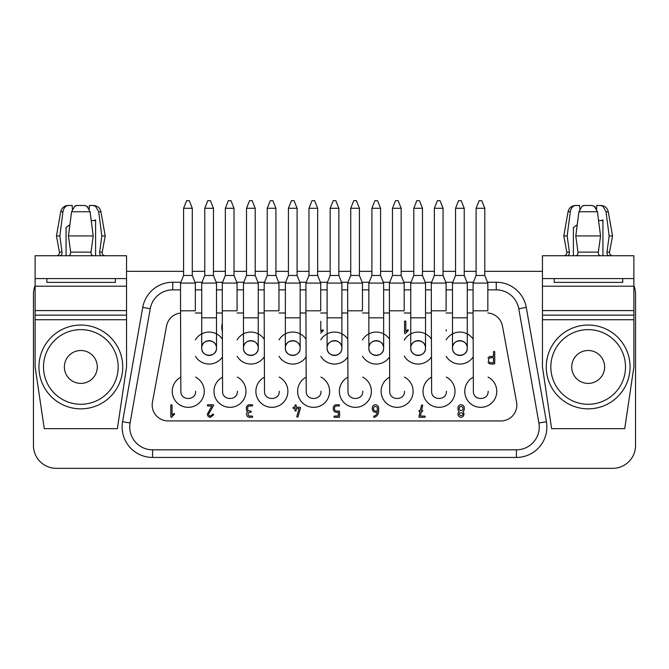 <?xml version="1.0" encoding="UTF-8"?>
<svg xmlns="http://www.w3.org/2000/svg" width="669" height="669" viewBox="0 0 669 669"><rect width="100%" height="100%" fill="white"/><g stroke="black" fill="none" stroke-linecap="round" stroke-linejoin="round"><path stroke-width="1" d="M306.143 377.191A15.997 15.997 0 0 0 313.627 407.329A15.997 15.997 0 0 0 320.919 377.09M487.509 282.243L496.264 282.243A30.473 30.473 0 0 1 526.269 307.422L546.414 421.687A30.473 30.473 0 0 1 516.409 457.445L152.591 457.445A30.473 30.473 0 0 1 122.586 421.687L142.731 307.422L122.586 421.687L130.087 423.009L150.232 308.743A22.855 22.855 0 0 1 172.736 289.861L180.546 289.861M150.232 308.743L142.731 307.422A30.473 30.473 0 0 1 172.736 282.243A30.473 30.473 0 0 0 142.731 307.422A30.473 30.473 0 0 1 172.736 282.243L180.881 282.243M35.123 285.613A22.855 22.855 0 0 0 33.45 294.201L33.45 445.487A22.855 22.855 0 0 0 56.305 468.342L612.695 468.342A22.855 22.855 0 0 0 635.55 445.487L635.55 294.201A22.855 22.855 0 0 0 633.878 285.613M410.749 348.056C410.348 357.589 425.936 357.589 425.534 348.056A7.392 7.392 0 0 0 418.142 340.672A7.392 7.392 0 0 0 410.749 348.056A7.392 7.392 0 0 0 418.142 355.448A7.392 7.392 0 0 0 425.534 348.056C425.936 338.531 410.348 338.531 410.749 348.056L410.749 317.817L425.534 317.817L425.534 283.079L410.749 283.079L413.802 275.461L413.802 208.276L422.482 208.276L419.438 200.658L416.846 200.658L413.802 208.276M222.334 339.058A15.997 15.997 0 0 0 195.373 339.869M194.988 282.243L202.063 282.243M216.171 282.243L222.626 282.243M236.734 282.243L243.8 282.243M257.908 282.243L264.523 282.243M278.63 282.243L285.705 282.243M299.812 282.243L306.268 282.243M320.376 282.243L327.442 282.243M341.558 282.243L348.014 282.243M362.121 282.243L369.188 282.243M383.295 282.243L389.759 282.243M403.867 282.243L411.092 282.243M425.2 282.243L431.656 282.243M445.763 282.243L452.829 282.243M466.937 282.243L473.401 282.243M222.593 391.332L222.292 310.809L222.593 391.332A7.392 7.392 0 0 0 222.593 391.365C222.267 400.89 237.779 400.806 237.378 391.332L237.378 391.273A7.392 7.392 0 0 0 237.378 391.214M264.498 391.332L264.188 310.809L264.498 391.332A7.392 7.392 0 0 0 264.498 391.365C264.171 400.89 279.675 400.806 279.274 391.332L279.274 391.273A7.392 7.392 0 0 0 279.274 391.214M368.853 348.056C368.452 357.589 384.039 357.589 383.638 348.056A7.392 7.392 0 0 0 376.246 340.672A7.392 7.392 0 0 0 368.853 348.056A7.392 7.392 0 0 0 376.246 355.448A7.392 7.392 0 0 0 383.638 348.056C384.039 338.531 368.452 338.531 368.853 348.056L368.853 317.817L383.638 317.817L383.638 283.079L368.853 283.079L371.905 275.461L371.905 208.276L380.586 208.276L377.542 200.658L374.949 200.658L371.905 208.276M243.466 348.056C243.064 357.589 258.652 357.589 258.251 348.056A7.392 7.392 0 0 0 250.858 340.672A7.392 7.392 0 0 0 243.466 348.056A7.392 7.392 0 0 0 250.858 355.448A7.392 7.392 0 0 0 258.251 348.056C258.652 338.531 243.064 338.531 243.466 348.056L243.466 317.817L258.251 317.817L258.251 283.079L243.466 283.079L246.518 275.461L246.518 208.276L255.198 208.276L252.154 200.658L249.562 200.658L246.518 208.276M180.856 391.332L180.546 310.809L180.856 391.332A7.392 7.392 0 0 0 180.856 391.365C180.53 400.89 196.034 400.806 195.632 391.332L195.632 391.273A7.392 7.392 0 0 0 195.632 391.214M487.843 313.025A15.872 15.872 0 0 1 502.436 325.97L516.585 402.144A15.905 15.905 0 0 1 500.947 420.943L168.053 420.91A15.872 15.872 0 0 1 152.448 402.144L166.564 325.97A15.872 15.872 0 0 1 180.546 313.075M327.108 348.056C326.706 357.589 342.294 357.589 341.892 348.056A7.392 7.392 0 0 0 334.5 340.672A7.392 7.392 0 0 0 327.108 348.056A7.392 7.392 0 0 0 334.5 355.448A7.392 7.392 0 0 0 341.892 348.056C342.294 338.531 326.706 338.531 327.108 348.056L327.108 317.817L341.892 317.817L341.892 283.079L327.108 283.079L330.16 275.461L330.16 208.276L338.84 208.276L335.796 200.658L333.204 200.658L330.16 208.276M347.721 339.058A15.997 15.997 0 0 0 320.76 339.869M264.397 377.191A15.997 15.997 0 0 0 271.882 407.329A15.997 15.997 0 0 0 279.182 377.09M542.459 366.955L551.607 428.653L624.729 428.653L633.878 366.955L633.878 319.723L542.459 319.723L542.459 366.955M591.664 205.458L584.673 205.458L591.664 205.458L594.315 206.253L597.417 211.755L600.545 235.931L598.538 220.402L601.03 220.636L602.936 219.9L602.936 255.734M577.983 252.129L598.354 252.129C598.287 254.287 599.014 255.491 600.545 255.734C599.014 255.491 598.287 254.287 598.354 252.129L600.545 235.931L575.792 235.931L577.983 252.129C578.049 254.287 577.322 255.491 575.792 255.734C577.322 255.491 578.049 254.287 577.983 252.129L575.792 235.931L578.928 211.755L582.022 206.253L584.673 205.458M602.936 206.253L606.03 211.755L602.936 206.253L600.285 205.458L596.79 205.458L596.623 209.004M595.36 207.122L594.933 206.713M592.224 205.492L591.772 205.458M389.467 339.058A15.997 15.997 0 0 0 362.506 339.869M347.888 377.191A15.997 15.997 0 0 0 355.373 407.329A15.997 15.997 0 0 0 362.665 377.09M201.72 348.056C201.319 357.589 216.907 357.589 216.505 348.056A7.392 7.392 0 0 0 209.113 340.672A7.392 7.392 0 0 0 201.72 348.056A7.392 7.392 0 0 0 209.113 355.448A7.392 7.392 0 0 0 216.505 348.056C216.907 338.531 201.319 338.531 201.72 348.056L201.72 317.817L216.505 317.817L216.505 283.079L201.72 283.079L204.773 275.461L204.773 208.276L213.453 208.276L210.409 200.658L207.816 200.658L204.773 208.276M608.28 211.755L606.03 211.755L609.166 235.931L612.545 235.931L608.28 211.755C607.301 207.842 604.801 205.743 600.779 205.458M126.541 271.346L183.59 271.346M192.279 271.346L204.773 271.346M213.453 271.346L225.336 271.346M234.025 271.346L246.518 271.346M255.198 271.346L267.232 271.346M275.921 271.346L288.414 271.346M297.095 271.346L308.978 271.346M317.666 271.346L330.16 271.346M338.84 271.346L350.723 271.346M359.412 271.346L371.905 271.346M380.586 271.346L392.469 271.346M401.157 271.346L413.802 271.346M422.482 271.346L434.365 271.346M443.054 271.346L455.547 271.346M464.227 271.346L476.111 271.346M484.799 271.346L542.459 271.346M584.522 205.458L584.087 205.492M583.853 205.525L583.435 205.617M583.201 205.684L582.707 205.876M579.722 208.979L579.546 205.458L576.051 205.458C573.04 205.609 571.125 207.708 570.306 211.755L567.17 235.931L563.791 235.931L566.785 252.129L569.369 252.129L567.17 235.931M577.23 224.767L573.4 227.552L577.23 224.767L575.792 235.931M473.108 339.058A15.997 15.997 0 0 0 446.148 339.869M264.23 339.283A15.997 15.997 0 0 0 237.119 339.869M573.4 227.552L573.4 255.734M431.53 377.191A15.997 15.997 0 0 0 439.015 407.329A15.997 15.997 0 0 0 446.307 377.09M431.622 391.332L431.321 310.809L431.622 391.332A7.392 7.392 0 0 0 431.622 391.365C431.296 400.89 446.808 400.806 446.407 391.332L446.407 391.273A7.392 7.392 0 0 0 446.399 391.214M542.459 255.734L633.878 255.734L633.878 278.588L542.459 278.588L542.459 255.734M473.368 391.332L473.067 310.809L473.368 391.332A7.392 7.392 0 0 0 473.368 391.365C473.042 400.89 488.554 400.806 488.144 391.332L488.144 391.273A7.392 7.392 0 0 0 488.144 391.214M306.235 391.332L305.934 310.809L306.235 391.332A7.392 7.392 0 0 0 306.235 391.365C305.909 400.89 321.421 400.806 321.02 391.332L321.02 391.273A7.392 7.392 0 0 0 321.02 391.214M431.363 339.058A15.997 15.997 0 0 0 404.252 340.128M389.634 377.191A15.997 15.997 0 0 0 397.118 407.329A15.997 15.997 0 0 0 404.411 377.09M473.276 377.191A15.997 15.997 0 0 0 480.76 407.329A15.997 15.997 0 0 0 488.052 377.09M180.755 377.191A15.997 15.997 0 0 0 188.24 407.329A15.997 15.997 0 0 0 195.54 377.09M195.323 312.992L201.72 312.992M216.505 312.992L222.292 312.992M237.069 312.992L243.466 312.992M258.251 312.992L264.188 312.992M278.965 312.992L285.362 312.992M300.147 312.992L305.934 312.992M320.71 312.992L327.108 312.992M341.892 312.992L347.679 312.992M362.456 312.992L368.853 312.992M383.638 312.992L389.425 312.992M404.201 312.992L410.749 312.992M425.534 312.992L431.321 312.992M446.098 312.992L452.495 312.992M467.28 312.992L473.067 312.992M347.98 391.332L347.679 310.809L347.98 391.332A7.392 7.392 0 0 0 347.98 391.365C347.654 400.89 363.167 400.806 362.765 391.332L362.765 391.273A7.392 7.392 0 0 0 362.757 391.214M320.819 356.351A15.997 15.997 0 0 0 347.788 356.97M222.501 377.191A15.997 15.997 0 0 0 229.985 407.329A15.997 15.997 0 0 0 237.278 377.09M362.565 356.351A15.997 15.997 0 0 0 389.534 356.97M195.432 356.351A15.997 15.997 0 0 0 222.401 356.97M305.976 339.058A15.997 15.997 0 0 0 279.015 339.869M279.073 356.351A15.997 15.997 0 0 0 306.042 356.97M446.206 356.351A15.997 15.997 0 0 0 473.175 356.97M237.177 356.351A15.997 15.997 0 0 0 264.297 356.736M404.31 356.092A15.997 15.997 0 0 0 431.43 356.97M377.324 412.288L375.476 412.288A3.228 3.228 0 0 1 372.324 409.144L372.324 407.881A3.228 3.228 0 0 1 375.468 404.737A3.22 3.22 0 0 1 378.621 407.864L378.621 411.661A6.063 6.063 0 0 1 377.207 415.416A6.958 6.958 0 0 1 374.807 417.188L374.239 417.331A0.636 0.636 0 0 1 373.611 416.703L373.921 416.16A4.926 4.926 0 0 0 377.324 412.288M487.96 357.99A3.88 3.88 0 0 1 490.954 356.452L493.479 356.452L493.479 352.045A0.652 0.652 0 0 1 494.107 351.409A0.669 0.669 0 0 1 494.734 352.045L494.734 363.376A0.652 0.652 0 0 1 494.107 364.003L490.954 364.003A3.88 3.88 0 0 1 487.977 362.489M296.216 410.406A0.652 0.652 0 0 1 295.581 411.034A0.636 0.636 0 0 1 294.954 410.406L294.954 408.516L293.666 408.516A0.661 0.661 0 0 1 293.014 407.881A0.677 0.677 0 0 1 293.666 407.254L294.954 407.254L294.954 405.364A0.652 0.652 0 0 1 296.216 405.364L296.216 407.254L299.913 407.254A0.627 0.627 0 0 1 300.532 407.881L298.006 416.804A0.711 0.711 0 0 1 296.777 416.653L299.068 408.516L296.216 408.516L296.216 410.406M405.188 320.944A0.661 0.661 0 0 1 405.824 321.572L405.824 331.406L407.722 329.775A0.661 0.661 0 0 1 408.358 330.411L405.197 333.63A0.661 0.661 0 0 1 404.553 332.995L404.553 321.572A0.652 0.652 0 0 1 405.188 320.944M334.533 417.331A0.594 0.594 0 0 1 333.998 416.703A0.61 0.61 0 0 1 334.533 416.068L338.313 416.068L338.313 412.288L336.423 412.288A3.228 3.228 0 0 1 333.279 409.144L333.279 407.881A3.228 3.228 0 0 1 336.423 404.737L338.949 404.737A0.669 0.669 0 0 1 339.576 405.364A0.636 0.636 0 0 1 338.949 405.991L336.44 405.991A1.974 1.974 0 0 0 334.567 407.881L334.567 409.144A1.982 1.982 0 0 0 336.44 411.034L338.949 411.034A0.652 0.652 0 0 1 339.576 411.661L339.576 416.703A0.652 0.652 0 0 1 338.949 417.331L334.533 417.331M250.783 411.034A0.669 0.669 0 0 1 250.783 412.288L249.52 412.288A1.982 1.982 0 0 0 249.52 416.068L252.037 416.068A0.669 0.669 0 0 1 252.673 416.703A0.652 0.652 0 0 1 252.037 417.331L249.52 417.331A3.228 3.228 0 0 1 247.664 411.661A3.32 3.32 0 0 1 246.376 409.144L246.376 407.881A3.228 3.228 0 0 1 249.52 404.737L252.037 404.737A0.669 0.669 0 0 1 252.673 405.364A0.652 0.652 0 0 1 252.037 405.991L249.52 405.991A1.982 1.982 0 0 0 247.63 407.881L247.63 409.144A1.982 1.982 0 0 0 249.52 411.034L250.783 411.034M446.123 329.876A0.661 0.661 0 0 1 446.432 330.411L446.123 330.971M424.589 416.068A0.652 0.652 0 0 1 425.216 416.703A0.652 0.652 0 0 1 424.589 417.331L419.555 417.331A0.644 0.644 0 0 1 418.919 416.712L420.073 411.577L419.58 411.569A0.661 0.661 0 0 1 418.919 410.942A0.677 0.677 0 0 1 419.572 410.314L420.358 410.314L421.487 405.23A0.669 0.669 0 0 1 422.683 405.355L421.646 410.314L422.097 410.314A0.644 0.644 0 0 1 422.699 410.942A0.627 0.627 0 0 1 422.089 411.569L421.361 411.577L420.366 416.068L424.589 416.068M457.964 414.178A3.32 3.32 0 0 1 459.252 411.661A3.203 3.203 0 0 1 458.081 409.972L457.964 407.881A3.228 3.228 0 0 1 461.117 404.737A3.228 3.228 0 0 1 464.261 407.881L464.261 409.144A3.37 3.37 0 0 1 463.015 411.661A3.37 3.37 0 0 1 461.117 417.331A3.228 3.228 0 0 1 457.964 414.178M320.719 321.287A0.661 0.661 0 0 1 320.794 321.572L320.794 331.406L322.692 329.775A0.661 0.661 0 0 1 323.328 330.411L320.744 333.254M171.431 404.737A0.652 0.652 0 0 1 172.067 405.364L172.067 415.123L173.948 413.501A0.652 0.652 0 0 1 174.584 414.128L171.44 417.331A0.652 0.652 0 0 1 170.804 416.703L170.804 405.364A0.652 0.652 0 0 1 171.431 404.737M207.331 405.364A0.652 0.652 0 0 1 207.959 404.737L212.993 404.737A0.669 0.669 0 0 1 213.628 405.364L208.586 414.153A1.999 1.999 0 0 0 210.476 416.068L212.993 414.128A0.669 0.669 0 0 1 213.628 414.772L210.476 417.331A3.228 3.228 0 0 1 207.331 414.178L211.881 405.991L207.959 405.991A0.636 0.636 0 0 1 207.331 405.364M222.317 331.038A13.204 13.204 0 0 1 222.3 323.587M285.362 348.056C284.961 357.589 300.548 357.589 300.147 348.056A7.392 7.392 0 0 0 292.754 340.672A7.392 7.392 0 0 0 285.362 348.056A7.392 7.392 0 0 0 292.754 355.448A7.392 7.392 0 0 0 300.147 348.056C300.548 338.531 284.961 338.531 285.362 348.056L285.362 317.817L300.147 317.817L300.147 283.079L285.362 283.079L288.414 275.461L288.414 208.276L297.095 208.276L294.051 200.658L291.458 200.658L288.414 208.276M526.269 307.422A30.473 30.473 0 0 0 496.264 282.243A30.473 30.473 0 0 1 526.269 307.422L518.768 308.743L538.913 423.009A22.855 22.855 0 0 1 516.409 449.827L152.591 449.827A22.855 22.855 0 0 1 130.087 423.009M633.878 278.588L633.878 319.723M542.459 278.588L542.459 319.723M571.711 366.955A16.457 16.457 0 0 0 588.168 383.404A16.457 16.457 0 0 0 604.625 366.955A16.457 16.457 0 0 0 588.168 350.497A16.457 16.457 0 0 0 571.711 366.955M389.726 391.332L389.425 310.809L389.726 391.332A7.392 7.392 0 0 0 389.726 391.365C389.4 400.89 404.912 400.806 404.502 391.332L404.502 391.273A7.392 7.392 0 0 0 404.502 391.214M570.373 211.295L570.557 210.492M571.326 208.552L572.355 207.131M573.943 205.943L575.072 205.559M569.369 252.129C569.436 254.287 568.7 255.491 567.17 255.734C568.7 255.491 569.436 254.287 569.369 252.129M62.033 252.129C62.1 254.287 61.364 255.491 59.834 255.734C61.364 255.491 62.1 254.287 62.033 252.129L59.834 235.931L56.455 235.931L59.449 252.129L62.033 252.129M554.191 278.588L554.191 282.393L622.755 282.393L622.755 278.588M609.166 235.931L606.967 252.129C606.9 254.287 607.636 255.491 609.166 255.734C607.636 255.491 606.9 254.287 606.967 252.129L609.551 252.129C609.434 254.262 610.429 255.458 612.545 255.734M126.541 278.588L35.123 278.588L35.123 255.734L126.541 255.734L126.541 319.723L35.123 319.723L35.123 315.149L126.541 315.149M66.064 227.552L69.894 224.767L66.064 227.552L66.064 255.734M588.168 325.05A41.896 41.896 0 0 0 546.272 366.955A41.896 41.896 0 0 0 588.168 408.851A41.896 41.896 0 0 0 630.064 366.955A41.896 41.896 0 0 0 588.168 325.05M35.123 278.588L35.123 315.149M452.495 348.056C452.093 357.589 467.681 357.589 467.28 348.056A7.392 7.392 0 0 0 459.887 340.672A7.392 7.392 0 0 0 452.495 348.056A7.392 7.392 0 0 0 459.887 355.448A7.392 7.392 0 0 0 467.28 348.056C467.681 338.531 452.093 338.531 452.495 348.056L452.495 317.817L467.28 317.817L467.28 283.079L452.495 283.079L455.547 275.461L455.547 208.276L464.227 208.276L461.184 200.658L458.591 200.658L455.547 208.276M542.459 315.149L633.878 315.149M35.123 319.723L35.123 366.955L44.271 428.653L117.393 428.653L126.541 366.955L126.541 319.723M80.832 325.05A41.896 41.896 0 0 0 38.936 366.955A41.896 41.896 0 0 0 80.832 408.851A41.896 41.896 0 0 0 122.728 366.955A41.896 41.896 0 0 0 80.832 325.05M80.832 350.497A16.457 16.457 0 0 0 64.375 366.955A16.457 16.457 0 0 0 80.832 383.404A16.457 16.457 0 0 0 97.289 366.955A16.457 16.457 0 0 0 80.832 350.497M46.855 278.588L46.855 282.393L115.419 282.393L115.419 278.588M59.834 235.931L62.97 211.755C63.789 207.708 65.704 205.609 68.715 205.458L72.21 205.458L72.386 208.979M68.221 205.458C64.199 205.743 61.699 207.842 60.72 211.755L62.97 211.755L63.221 210.492M63.99 208.552L65.018 207.131M66.607 205.943L67.736 205.559M62.97 211.755L60.611 229.885M93.443 205.458C97.465 205.743 99.965 207.842 100.944 211.755L98.694 211.755L95.6 206.253L98.694 211.755L101.83 235.931L99.631 252.129C99.564 254.287 100.3 255.491 101.83 255.734C100.3 255.491 99.564 254.287 99.631 252.129L102.215 252.129L105.209 235.931L101.83 235.931M95.6 206.253L92.949 205.458L89.454 205.458L89.286 209.004M70.646 252.129L91.017 252.129C90.951 254.287 91.678 255.491 93.208 255.734C91.678 255.491 90.951 254.287 91.017 252.129L93.208 235.931L68.455 235.931L70.646 252.129C70.713 254.287 69.986 255.491 68.455 255.734C69.986 255.491 70.713 254.287 70.646 252.129L68.455 235.931L71.583 211.755L74.685 206.253L77.336 205.458L84.327 205.458L86.978 206.253L90.072 211.755L93.208 235.931L91.201 220.402L93.693 220.636L95.6 219.9L95.6 255.734M88.024 207.122L87.597 206.713M84.888 205.492L84.436 205.458M77.186 205.458L76.751 205.492M76.517 205.525L76.099 205.617M75.865 205.684L75.371 205.876M80.832 205.458L77.336 205.458M459.227 409.144A1.982 1.982 0 0 0 463.007 409.144L463.007 407.881A1.982 1.982 0 0 0 459.227 407.881L459.227 409.144M459.227 414.178A1.982 1.982 0 0 0 463.007 414.178A1.982 1.982 0 0 0 459.227 414.178M490.954 362.749L493.479 362.749L493.479 357.706L490.954 357.706A2.584 2.584 0 0 0 488.437 360.231A2.584 2.584 0 0 0 490.954 362.749M377.358 407.881A1.982 1.982 0 0 0 373.578 407.881L373.578 409.144A1.982 1.982 0 0 0 375.468 411.034L377.358 411.034L377.358 407.881M216.505 348.056L216.505 317.817M204.773 275.461L213.453 275.461L216.505 283.079M258.251 348.056L258.251 317.817M246.518 275.461L255.198 275.461L258.251 283.079M300.147 348.056L300.147 317.817M288.414 275.461L297.095 275.461L300.147 283.079M341.892 348.056L341.892 317.817M330.16 275.461L338.84 275.461L341.892 283.079M383.638 348.056L383.638 317.817M371.905 275.461L380.586 275.461L383.638 283.079M425.534 348.056L425.534 317.817M413.802 275.461L422.482 275.461L425.534 283.079M467.28 348.056L467.28 317.817M455.547 275.461L464.227 275.461L467.28 283.079M180.546 283.079L195.323 283.079L192.279 275.461L183.59 275.461L180.546 283.079L180.546 310.809L195.323 310.809L195.323 283.079M187.914 208.276L192.279 208.276L189.235 200.658L186.643 200.658L183.59 208.276L187.914 208.276M222.292 283.079L237.069 283.079L234.025 275.461L225.336 275.461L222.292 283.079L222.292 310.809L237.069 310.809L237.069 283.079M229.659 208.276L234.025 208.276L230.972 200.658L228.388 200.658L225.336 208.276L229.659 208.276M264.188 283.079L278.965 283.079L275.921 275.461L267.232 275.461L264.188 283.079L264.188 310.809L278.965 310.809L278.965 283.079M271.555 208.276L275.921 208.276L272.877 200.658L270.284 200.658L267.232 208.276L271.555 208.276M305.934 283.079L320.71 283.079L317.666 275.461L308.978 275.461L305.934 283.079L305.934 310.809L320.71 310.809L320.71 283.079M313.301 208.276L317.666 208.276L314.614 200.658L312.03 200.658L308.978 208.276L313.301 208.276M347.679 283.079L362.456 283.079L359.412 275.461L350.723 275.461L347.679 283.079L347.679 310.809L362.456 310.809L362.456 283.079M355.047 208.276L359.412 208.276L356.36 200.658L353.776 200.658L350.723 208.276L355.047 208.276M389.425 283.079L404.201 283.079L401.157 275.461L392.469 275.461L389.425 283.079L389.425 310.809L404.201 310.809L404.201 283.079M396.792 208.276L401.157 208.276L398.105 200.658L395.521 200.658L392.469 208.276L396.792 208.276M431.321 283.079L446.098 283.079L443.054 275.461L434.365 275.461L431.321 283.079L431.321 310.809L446.098 310.809L446.098 283.079M438.688 208.276L443.054 208.276L440.001 200.658L437.417 200.658L434.365 208.276L438.688 208.276M473.067 283.079L487.843 283.079L484.799 275.461L476.111 275.461L473.067 283.079L473.067 310.809L487.843 310.809L487.843 283.079M480.434 208.276L484.799 208.276L481.747 200.658L479.163 200.658L476.111 208.276L480.434 208.276M152.591 449.827L152.591 457.445A30.473 30.473 0 0 1 122.586 421.687M538.913 423.009L546.414 421.687A30.473 30.473 0 0 1 516.409 457.445L516.409 449.827M487.843 289.861L496.264 289.861A22.855 22.855 0 0 1 518.768 308.743M195.323 289.861L201.72 289.861M216.505 289.861L222.292 289.861M237.069 289.861L243.466 289.861M258.251 289.861L264.188 289.861M278.965 289.861L285.362 289.861M300.147 289.861L305.934 289.861M320.71 289.861L327.108 289.861M341.892 289.861L347.679 289.861M362.456 289.861L368.853 289.861M383.638 289.861L389.425 289.861M404.201 289.861L410.749 289.861M425.534 289.861L431.321 289.861M446.098 289.861L452.495 289.861M467.28 289.861L473.067 289.861M496.264 282.243L496.264 289.861M172.736 289.861L172.736 282.243M542.459 310.583L633.878 310.583M542.459 286.207L633.878 286.207M575.557 205.458C571.535 205.743 569.035 207.842 568.056 211.755L570.306 211.755M578.928 211.755L597.417 211.755M588.168 329.625A37.33 37.33 0 0 0 550.838 366.955A37.33 37.33 0 0 0 588.168 404.277A37.33 37.33 0 0 0 625.498 366.955A37.33 37.33 0 0 0 588.168 329.625M35.123 310.583L126.541 310.583M35.123 286.207L126.541 286.207M80.832 329.625A37.33 37.33 0 0 0 43.502 366.955A37.33 37.33 0 0 0 80.832 404.277A37.33 37.33 0 0 0 118.162 366.955A37.33 37.33 0 0 0 80.832 329.625M71.583 211.755L90.072 211.755M201.72 317.817L201.72 283.079M243.466 317.817L243.466 283.079M285.37 317.817L285.362 283.079M327.108 317.817L327.108 283.079M368.853 317.817L368.853 283.079M410.749 317.817L410.749 283.079M452.495 317.817L452.495 283.079M566.785 252.129C566.902 254.262 565.907 255.458 563.791 255.734M600.503 220.686L602.936 220.377M59.449 252.129C59.566 254.262 58.571 255.458 56.455 255.734M609.551 252.129L612.545 235.931M568.056 211.755L563.791 235.931M60.72 211.755L56.455 235.931M100.944 211.755L105.209 235.931M102.215 252.129C102.098 254.262 103.093 255.458 105.209 255.734M93.167 220.686L95.6 220.377M213.453 275.461L213.453 208.276M255.198 275.461L255.198 208.276M297.095 275.461L297.095 208.276M338.84 275.461L338.84 208.276M380.586 275.461L380.586 208.276M422.482 275.461L422.482 208.276M464.227 275.461L464.227 208.276M192.279 275.461L192.279 208.276M234.025 275.461L234.025 208.276M275.921 275.461L275.921 208.276M317.666 275.461L317.666 208.276M359.412 275.461L359.412 208.276M401.157 275.461L401.157 208.276M443.054 275.461L443.054 208.276M484.799 275.461L484.799 208.276M434.365 275.461L434.365 208.276M267.232 275.461L267.232 208.276M350.723 275.461L350.723 208.276M308.978 275.461L308.978 208.276M392.469 275.461L392.469 208.276M476.111 275.461L476.111 208.276M183.59 275.461L183.59 208.276M225.336 275.461L225.336 208.276"/></g></svg>

